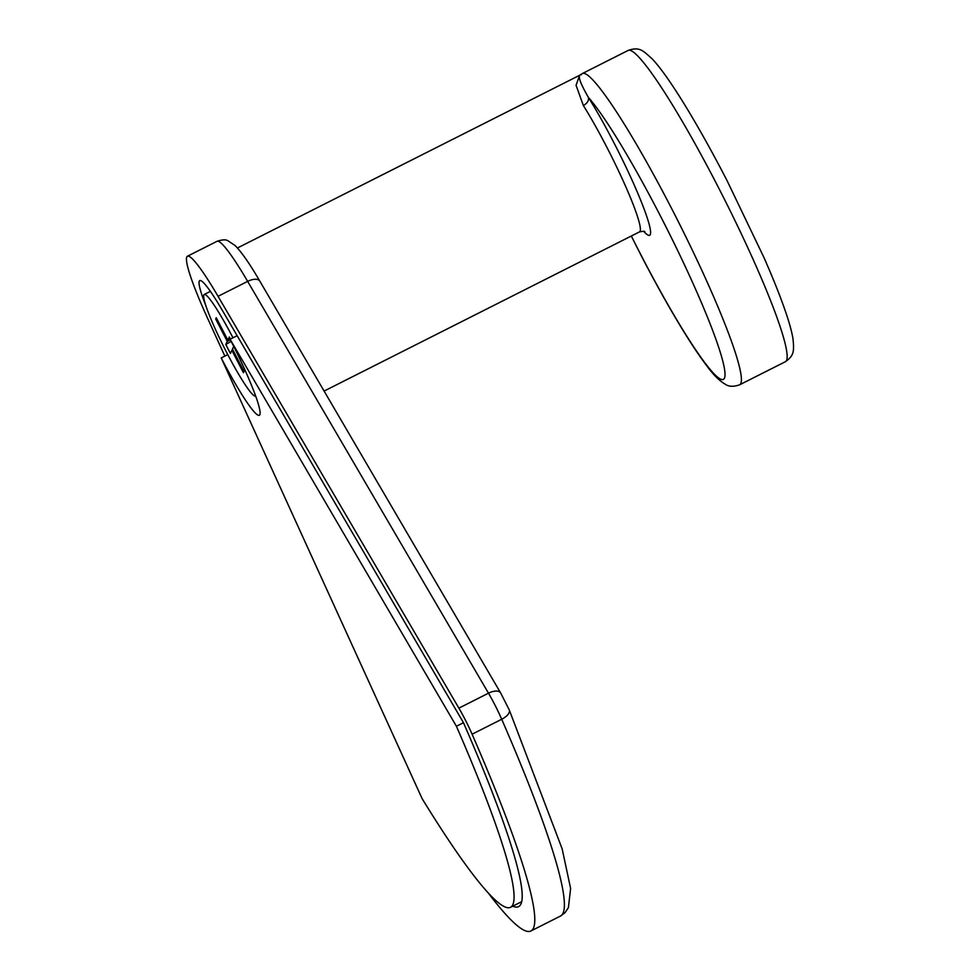 <?xml version="1.0" encoding="UTF-8"?>
<svg xmlns="http://www.w3.org/2000/svg" width="980" height="980" viewBox="0 0 980 980"><rect width="100%" height="100%" fill="white"/><g stroke="black" fill="none" stroke-linecap="round" stroke-linejoin="round"><path stroke-width="1.47" d="M237.454 247.977L579.633 75.276L576.056 85.26L583.37 105.558A83.398 9.004 63.2 0 1 606.804 147.159A83.398 9.004 63.2 0 1 639.511 231.88C643.26 231.17 645.024 231.121 644.767 231.746M579.633 75.276L582.438 73.5A174.367 18.828 63.2 0 1 671.19 207.686A174.367 18.828 63.2 0 1 739.569 384.834L785.323 361.743A174.367 18.828 63.2 0 0 716.944 184.595A174.367 18.828 63.2 0 0 628.192 50.409C640.099 46.379 643.174 51.095 651.774 58.457C668.397 75.644 697.919 124.215 727.013 180.528L763.91 257.446C773.085 278.283 780.276 296.303 785.482 311.469C789.219 322.31 791.693 331.265 792.918 338.333C794.511 352.445 793.396 355.985 785.323 361.743M581.312 74.762C577.147 74.443 579.523 82.002 588.417 97.449C589.005 100.511 587.314 103.219 583.37 105.558M255.474 395.981L255.596 395.92A56.852 6.137 63.2 0 1 255.474 395.981A56.852 6.137 63.2 0 1 225.449 350.117A56.852 6.137 63.2 0 1 203.864 294.882A56.852 6.137 63.2 0 1 204.232 294.466L210.296 291.415A56.852 6.137 63.2 0 1 210.406 291.366M204.232 294.466A56.852 6.137 63.2 0 1 232.958 337.794M233.718 346.43L232.456 349.076L244.008 371.457L243.42 372.706L231.868 350.326L230.398 353.437L225.78 344.482L231.157 341.359M217.058 319.247L215.698 318.99L227.25 341.371L225.78 344.482M215.698 318.99L216.286 317.753L227.838 340.134L230.288 338.896M230.386 339.092L229.32 337.01L227.838 340.134M231.868 350.326L232.848 349.836M227.25 341.371L230.361 339.803M463.466 722.701L456.411 726.266A348.733 37.669 -116.8 0 1 510.482 907.321A348.733 37.669 -116.8 0 1 422.123 798.639L221.223 357.933A75.815 8.183 -116.8 0 0 259.308 415.287A75.815 8.183 -116.8 0 0 230.079 339.252L456.411 726.266M227.777 354.625L221.223 357.933M237.148 335.687L230.079 339.252M224.837 356.108L207.625 318.329A98.551 10.645 63.2 0 1 187.462 256.221A98.551 10.645 63.2 0 1 218.05 296.315L458.885 708.136A30.319 3.271 63.2 0 1 472.103 734.204A379.052 40.94 63.2 0 1 530.866 931A379.052 40.94 63.2 0 1 488.457 893.233M512.76 906.169A351.759 37.987 -116.8 0 0 518.567 906.635A351.759 37.987 -116.8 0 0 463.442 722.64L221.872 309.582A71.258 7.693 -116.8 0 0 199.761 280.586A71.258 7.693 -116.8 0 0 205.947 305.919M226.441 352.053L227.642 354.687M643.689 231.341A90.969 9.825 63.2 0 0 639.426 197.164A90.969 9.825 63.2 0 0 588.417 97.449A162.239 17.518 63.2 0 1 659.712 214.608A162.239 17.518 63.2 0 1 724.392 378.268A162.239 17.518 63.2 0 1 640.773 254.592A162.239 17.518 63.2 0 1 631.341 236.009M472.103 734.204L501.711 719.259A379.052 40.94 63.2 0 1 560.474 916.055L530.866 931M458.885 708.136L488.493 693.191L247.658 281.382L218.05 296.315M488.493 693.191A30.319 3.271 63.2 0 1 501.711 719.259A12.128 5.623 156.5 0 0 509.245 709.888L500.658 692.97A12.128 5.99 149.7 0 0 488.493 693.191M259.822 281.15A12.128 5.99 149.7 0 0 247.658 281.382A98.551 10.645 63.2 0 0 217.07 241.288C222.276 239.598 225.878 239.414 227.875 240.725L235.09 245.527C241.619 252.105 249.863 263.975 259.822 281.15L500.658 692.97M582.438 73.5L628.192 50.409M324.111 391.069L639.511 231.88M631.279 236.033L640.761 254.714C653.966 280.268 666.755 303.359 679.128 323.951C689.908 341.885 699.328 356.108 707.376 366.594C713.501 374.997 719.553 380.926 725.531 384.405C728.899 386.733 733.579 386.867 739.569 384.834M521.654 901.686L510.482 907.321M187.462 256.221L217.07 241.288M509.245 709.888L562.14 848.827L570.617 888.456L568.4 907.676L565.019 912.674L560.474 916.055"/></g></svg>
